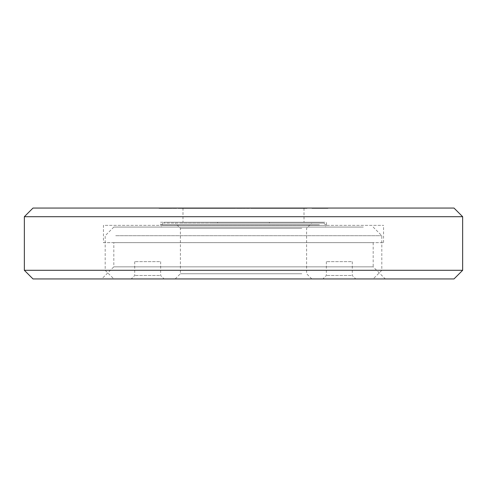 <?xml version="1.0" encoding="UTF-8"?>
<svg xmlns="http://www.w3.org/2000/svg" width="487" height="487" viewBox="0 0 487 487"><rect width="100%" height="100%" fill="white"/><g stroke="black" fill="none" stroke-linecap="round" stroke-linejoin="round"><path stroke-width="0.37" stroke-dasharray="2.44 1.83" d="M256.278 208.059L274.205 208.059L256.278 208.059L256.278 208.399L264.989 208.399L264.989 208.059M211.054 208.059L193.345 208.059L211.054 208.059L211.054 208.399L216.946 208.399L216.946 208.059L216.946 208.399L218.48 208.399L218.48 208.059M305.093 208.059L293.655 208.059L305.093 208.059L305.093 208.399L307.005 208.399L307.005 208.059L307.005 208.399L305.726 208.399L305.726 208.059M257.69 208.059L265.811 208.059L250.555 208.059L257.69 208.059L257.69 208.399L259.388 208.399L259.388 208.059M265.098 208.059L265.841 208.059L265.841 208.399L265.811 208.059L259.711 208.059L265.098 208.059L265.098 208.399L265.811 208.399L264.611 208.399L264.611 208.059M259.388 208.399L265.238 208.399L265.238 208.059L265.811 208.399L265.08 208.399L265.08 208.059M237.918 208.059L246.392 208.059L237.918 208.059L237.918 208.399L237.206 208.399L237.206 208.059L237.206 208.399L237.918 208.399L237.918 208.059M247.122 208.059L246.392 208.059L247.122 208.059L247.122 208.399L246.392 208.399L246.392 208.059L246.392 208.399L237.918 208.399L247.122 208.399L247.122 208.059M195.634 208.059L213.562 208.059L195.634 208.059L195.634 208.399L204.345 208.399L204.345 208.059M32.994 208.059L454.006 208.059M303.998 208.399L282.618 208.399L303.998 208.399L303.998 208.059L182.984 208.059L304.016 208.059L282.618 208.059L303.998 208.059L304.016 222.236L182.984 222.236L304.016 222.236M238.837 208.059L228.939 208.059L238.837 208.059L238.837 208.399L238.74 208.059M222.395 208.059L212.381 208.059L222.395 208.059L222.395 208.399L212.381 208.399L212.381 208.059M261.409 208.059L269.165 208.059L256.661 208.059L261.409 208.059L261.409 208.399M203.274 208.059L209.124 208.059L203.274 208.059L203.274 208.399L198.087 208.399L198.087 208.059M197.71 208.059L184.074 208.059L208.996 208.059L197.71 208.059L197.71 208.399L184.074 208.399L184.074 208.059M194.946 208.059L184.713 208.059L194.946 208.059L194.946 208.399L184.713 208.399L184.713 208.059M222.279 208.059L212.435 208.059L222.279 208.059L222.279 208.399L222.206 208.059M269.877 208.059L296.705 208.059L269.877 208.059L269.877 208.399L283.513 208.399L283.513 208.059M256.399 208.059L244.121 208.059L256.527 208.059L251.749 208.059L256.399 208.059L256.399 208.399L255.188 208.399L255.188 208.059M167.924 208.059L192.736 208.059L158.719 208.059L158.719 208.399L158.829 208.059L173.938 208.399L173.938 208.059M173.938 208.399L192.876 208.399L192.876 208.059L192.736 208.399L185.864 208.399L185.864 208.059M218.517 208.059L233.778 208.059L233.778 208.399L233.772 208.059L217.372 208.059L229.578 208.059L218.517 208.059L218.517 208.399L226.169 208.399L226.169 208.059M290.934 208.399L270.322 208.399L292.383 208.399L292.383 208.059L292.559 208.399L290.934 208.399L290.934 208.059L270.322 208.059L290.934 208.059M270.157 208.059L270.322 208.399L270.157 208.059M313.488 208.059L327.976 208.059L311.96 208.059L323.405 208.059L313.488 208.059L313.488 208.399L319.411 208.399L319.411 208.059M235.349 208.399L223.478 208.399L239.312 208.059L223.478 208.059L226.912 208.059L226.912 208.399L230.339 208.399L230.339 208.059L230.339 208.399L235.349 208.399L235.349 208.059M223.46 208.059L223.478 208.399L223.46 208.059M240.84 208.059L239.111 208.059L242.544 208.059L240.84 208.059L240.84 208.399L242.544 208.399L242.544 208.059L242.544 208.399L239.111 208.399L239.111 208.059L239.111 208.399L240.84 208.399L240.84 208.059M279.161 208.059L294.416 208.059L278.016 208.059L290.222 208.059L279.161 208.059L279.161 208.399L286.813 208.399L286.813 208.059M462.65 216.703L24.35 216.703M462.65 270.297L24.35 270.297M454.006 278.941L32.994 278.941M385.278 278.941L101.722 278.941L385.278 278.941L373.176 266.839L113.824 266.839L101.722 278.941M373.176 242.636L373.176 266.839L113.824 266.839L113.824 242.636L373.176 242.636L113.824 242.636M103.451 242.636L383.549 242.636L103.451 242.636L103.451 225.347L383.549 225.347L103.451 225.347M383.549 242.636L383.549 225.347M326.491 225.347L160.509 225.347L326.491 225.347L326.491 222.236L160.509 222.236L160.509 225.347M160.509 222.236L326.491 222.236M182.984 208.059L182.984 222.236M238.74 208.399L228.939 208.399L228.939 208.059M228.939 208.399L229.036 208.059M229.036 208.399L238.837 208.399M212.381 208.399L217.525 208.399L217.525 208.059M217.525 208.399L222.395 208.399M260.685 208.399L269.165 208.399L256.661 208.399L260.965 208.399L260.965 208.059L261.202 208.399L260.685 208.059M260.655 208.399L260.655 208.059M260.295 208.399L260.295 208.059M259.894 208.399L259.894 208.059M259.468 208.399L259.468 208.059M259.023 208.399L259.023 208.059M258.579 208.399L258.579 208.059M258.147 208.399L258.147 208.059M257.745 208.399L257.745 208.059M257.386 208.399L257.386 208.059M257.081 208.399L257.081 208.059M256.844 208.399L256.844 208.059M256.661 208.399L256.661 208.059M257.933 208.399L257.933 208.059M259.169 208.399L259.169 208.059M260.368 208.399L260.368 208.059M261.519 208.399L261.519 208.059M262.609 208.399L262.609 208.059M263.637 208.399L263.637 208.059M264.593 208.399L264.593 208.059M265.482 208.399L265.482 208.059M266.292 208.399L266.292 208.059M267.016 208.399L267.016 208.059M267.643 208.399L267.643 208.059M268.167 208.399L268.167 208.059M268.587 208.399L268.587 208.059M268.897 208.399L268.897 208.059M269.092 208.399L269.092 208.059L269.098 208.399M269.165 208.399L269.165 208.059M268.909 208.399L268.909 208.059M268.611 208.399L268.611 208.059M268.197 208.399L268.197 208.059M267.673 208.399L267.673 208.059M267.053 208.399L267.053 208.059M266.334 208.399L266.334 208.059M265.537 208.399L265.537 208.059M264.654 208.399L264.654 208.059M263.698 208.399L263.698 208.059M262.67 208.399L262.67 208.059M261.58 208.399L261.58 208.059M260.435 208.399L260.435 208.059M259.242 208.399L259.242 208.059M258.007 208.399L258.007 208.059M256.752 208.399L256.752 208.059M256.905 208.399L256.905 208.059M257.136 208.399L257.136 208.059M257.44 208.399L257.44 208.059M257.8 208.399L257.8 208.059M258.195 208.399L258.195 208.059M258.621 208.399L258.621 208.059M259.06 208.399L259.06 208.059M259.504 208.399L259.504 208.059M259.93 208.399L259.93 208.059M260.332 208.399L260.332 208.059M198.087 208.399L209.124 208.399L209.124 208.059M209.124 208.399L203.274 208.399M184.074 208.399L195.141 208.399L195.141 208.059M195.141 208.399L208.996 208.399L208.996 208.059M208.996 208.399L197.71 208.399M184.713 208.399L189.857 208.399L189.857 208.059M189.857 208.399L194.946 208.399M222.206 208.399L212.435 208.399L212.435 208.059M212.435 208.399L212.509 208.059M212.509 208.399L222.279 208.399M303.523 208.399L303.523 208.059L303.529 208.399M290.112 208.399L290.112 208.059M299.742 208.399L299.742 208.059M282.618 208.399L282.618 208.059M283.513 208.399L260.088 208.059L270.388 208.059L270.376 208.399L296.705 208.399L296.705 208.059M296.705 208.399L279.581 208.399L279.581 208.059M279.581 208.399L269.877 208.399M270.364 208.399L260.088 208.399L270.388 208.399L270.388 208.059M255.188 208.399L253.958 208.399L253.958 208.059M253.958 208.399L244.121 208.399L256.527 208.399L251.749 208.399L256.247 208.399L256.247 208.059M256.016 208.399L256.016 208.059M255.712 208.399L255.712 208.059M255.346 208.399L255.346 208.059M254.951 208.399L254.951 208.059M254.524 208.399L254.524 208.059M254.086 208.399L254.086 208.059M253.648 208.399L253.648 208.059M253.222 208.399L253.222 208.059M252.832 208.399L252.832 208.059L252.844 208.399M252.473 208.399L252.473 208.059M252.175 208.399L252.175 208.059M251.949 208.399L251.949 208.059L251.968 208.399M251.803 208.399L251.803 208.059L251.809 208.399M251.749 208.399L251.749 208.059M252.199 208.399L252.199 208.059M252.51 208.399L252.51 208.059M252.869 208.399L252.869 208.059M253.27 208.399L253.27 208.059M253.703 208.399L253.703 208.059M254.147 208.399L254.147 208.059M254.591 208.399L254.591 208.059M255.024 208.399L255.024 208.059M255.425 208.399L255.425 208.059M255.785 208.399L255.785 208.059M256.089 208.399L256.089 208.059M256.326 208.399L256.326 208.059M256.527 208.399L256.527 208.059M255.261 208.399L255.261 208.059M254.031 208.399L254.031 208.059M251.706 208.399L251.706 208.059M250.616 208.399L250.616 208.059M249.6 208.399L249.6 208.059M248.644 208.399L248.644 208.059M247.761 208.399L247.761 208.059M246.964 208.399L246.964 208.059M246.252 208.399L246.252 208.059M245.631 208.399L245.631 208.059M245.107 208.399L245.107 208.059M244.687 208.399L244.687 208.059M244.383 208.399L244.383 208.059M244.188 208.399L244.188 208.059M244.121 208.399L244.121 208.059M244.182 208.399L244.182 208.059M244.364 208.399L244.364 208.059M244.669 208.399L244.669 208.059M245.077 208.399L245.077 208.059M245.594 208.399L245.594 208.059M246.209 208.399L246.209 208.059M246.921 208.399L246.921 208.059M247.713 208.399L247.713 208.059M248.589 208.399L248.589 208.059M249.539 208.399L249.539 208.059M265.08 208.399L250.555 208.399L250.555 208.059L250.555 208.399L251.268 208.399L251.268 208.059M251.639 208.399L251.639 208.059M252.771 208.399L252.771 208.059M175.807 208.399L175.807 208.059M177.798 208.399L177.798 208.059M183.349 208.399L183.349 208.059M191.129 208.399L191.129 208.059M185.864 208.399L183.386 208.399L183.386 208.059M183.386 208.399L181.061 208.399L181.061 208.059M181.061 208.399L176.026 208.399L176.026 208.059M176.026 208.399L170.535 208.399L170.535 208.059M170.535 208.399L168.118 208.399L168.118 208.059M168.118 208.399L165.732 208.399L165.732 208.059M165.732 208.399L158.829 208.399L160.339 208.399L160.339 208.059M160.339 208.399L162.189 208.399L162.189 208.059M162.189 208.399L167.924 208.399M204.345 208.399L213.562 208.399L213.562 208.059M213.562 208.399L204.869 208.399L204.869 208.059M204.869 208.399L195.634 208.399M204.662 208.399L199.451 208.399L204.662 208.399L204.662 208.059L209.745 208.059L199.451 208.059L204.662 208.059M209.745 208.399L209.745 208.059M199.451 208.399L199.451 208.059M204.552 208.399L204.552 208.059M226.169 208.399L233.395 208.399L233.395 208.059M233.395 208.399L232.792 208.059M232.792 208.399L226.741 208.399L226.741 208.059M226.741 208.399L222.334 208.399L222.334 208.059M222.334 208.399L232.95 208.399L232.95 208.059M232.95 208.399L233.772 208.399L232.616 208.399L232.616 208.059M232.616 208.399L218.146 208.399L218.146 208.059M218.146 208.399L217.372 208.399L217.372 208.059M217.372 208.399L218.17 208.399L218.17 208.059M218.17 208.399L229.578 208.399L229.578 208.059M229.578 208.399L225.402 208.399L225.402 208.059M225.402 208.399L218.517 208.399M265.811 208.399L265.238 208.399L265.823 208.059M264.611 208.399L259.711 208.399L259.711 208.059L259.711 208.399L265.098 208.399M251.286 208.399L251.286 208.059M251.268 208.399L255.894 208.399L255.894 208.059L255.894 208.399L257.69 208.399M289.028 208.399L289.028 208.059M286.898 208.399L286.898 208.059M276.074 208.399L276.074 208.059M273.846 208.399L273.846 208.059M271.831 208.399L271.831 208.059M279.051 208.399L279.051 208.059M281.425 208.399L281.425 208.059M283.659 208.399L283.659 208.059M276.981 208.399L286.033 208.399L276.981 208.399L276.981 208.059L286.033 208.059L276.981 208.059M286.033 208.399L286.033 208.059M281.547 208.399L281.547 208.059M305.726 208.399L294.349 208.399L294.349 208.059M294.349 208.399L293.655 208.399L293.655 208.059M293.655 208.399L294.318 208.059M294.318 208.399L303.188 208.399L303.188 208.059L303.188 208.399L305.093 208.399M319.411 208.399L327.215 208.399L327.215 208.059M327.215 208.399L315.777 208.399L315.777 208.059M315.777 208.399L320.769 208.399L320.769 208.059M320.769 208.399L327.349 208.399L327.349 208.059M327.349 208.399L327.976 208.059M327.976 208.399L320.817 208.399L320.817 208.059M320.817 208.399L311.96 208.399L311.96 208.059M311.96 208.399L323.405 208.399L323.405 208.059M323.405 208.399L319.326 208.399L319.326 208.059M319.326 208.399L314.005 208.399L314.005 208.059M314.005 208.399L313.488 208.399M218.48 208.399L220.045 208.399L220.045 208.059L220.045 208.399L218.34 208.399L218.34 208.059M218.34 208.399L216.612 208.399L216.612 208.059L216.612 208.399L211.796 208.399L211.796 208.059M211.796 208.399L208.223 208.399L208.223 208.059L208.223 208.399L206.518 208.399L206.518 208.059M206.518 208.399L204.79 208.399L204.79 208.059L204.79 208.399L200.181 208.399L200.181 208.059M200.181 208.399L196.778 208.399L196.778 208.059L196.778 208.399L195.043 208.399L195.043 208.059M195.043 208.399L193.345 208.399L193.345 208.059L193.345 208.399L199.414 208.399L199.414 208.059M199.414 208.399L205.453 208.399L205.453 208.059M205.453 208.399L211.054 208.399M239.111 208.399L239.111 208.059L239.111 208.399M239.312 208.399L239.312 208.059M235.72 208.399L235.72 208.059M230.053 208.399L230.053 208.059M226.029 208.399L226.029 208.059M223.831 208.399L223.831 208.059M225.329 208.399L225.329 208.059M226.912 208.399L226.912 208.059M264.989 208.399L274.205 208.399L274.205 208.059M274.205 208.399L265.506 208.399L265.506 208.059M265.506 208.399L256.278 208.399M265.305 208.399L265.305 208.059M260.088 208.399L260.088 208.059M265.19 208.399L265.19 208.059M286.813 208.399L294.032 208.399L294.032 208.059M294.032 208.399L293.436 208.059M293.436 208.399L287.385 208.399L287.385 208.059M287.385 208.399L282.977 208.399L282.977 208.059M282.977 208.399L293.594 208.399L293.594 208.059M293.594 208.399L294.416 208.399L294.416 208.059L294.416 208.399L293.259 208.399L293.259 208.059M293.259 208.399L278.783 208.399L278.783 208.059M278.783 208.399L278.016 208.399L278.016 208.059M278.016 208.399L278.808 208.399L278.808 208.059M278.808 208.399L290.222 208.399L290.222 208.059M290.222 208.399L286.046 208.399L286.046 208.059M286.046 208.399L279.161 208.399M212.703 223.101L323.898 223.101L212.703 223.101M319.362 224.83L161.374 224.83L319.362 224.83M167.638 227.076L325.626 227.076L167.638 227.076M180.415 223.101L311.796 223.101L180.415 223.101M363.284 227.076L113.824 227.076L363.284 227.076M351.304 261.653L326.357 261.653L351.304 261.653M159.651 261.653L134.704 261.653L159.651 261.653M301.794 228.287L180.391 228.287L301.794 228.287M115.729 235.72L381.82 235.72L115.729 235.72M351.304 275.484L326.357 275.484L351.304 275.484M159.651 275.484L134.704 275.484L159.651 275.484M301.794 273.755L180.391 273.755L301.794 273.755M115.729 270.297L381.82 270.297L115.729 270.297M354.499 278.941L322.899 278.941L354.499 278.941M162.847 278.941L131.246 278.941L162.847 278.941M306.585 278.941L175.204 278.941L306.585 278.941M363.284 278.941L113.824 278.941L363.284 278.941M269.433 223.101L269.433 222.236L217.567 222.236L269.433 222.236L269.433 223.101L217.567 223.101L217.567 222.236L217.567 223.101L269.433 223.101M323.033 223.101L163.967 223.101L323.033 223.101L323.033 222.236L163.967 222.236L323.033 222.236M163.967 223.101L163.967 222.236M189.224 208.399L189.224 208.059M227.806 208.399L227.806 208.059M228.616 208.399L228.616 208.059M288.45 208.399L288.45 208.059M323.898 223.101L325.626 224.83L325.626 227.076M175.204 278.941L180.391 273.755L180.391 228.287L175.204 223.101M373.176 227.076L381.82 235.72L381.82 270.297L373.176 278.941M326.357 261.653L326.357 275.484L322.899 278.941M134.704 261.653L134.704 275.484L131.246 278.941M163.102 223.101L161.374 224.83L161.374 227.076M311.796 278.941L306.609 273.755L306.609 228.287L311.796 223.101M113.824 227.076L105.18 235.72L105.18 270.297L113.824 278.941M352.296 261.653L352.296 275.484L355.753 278.941M160.643 261.653L160.643 275.484L164.101 278.941"/><path stroke-width="0.73" d="M454.006 208.059L32.994 208.059L24.35 216.703L462.65 216.703L454.006 208.059M24.35 216.703L24.35 270.297L32.994 278.941L454.006 278.941L462.65 270.297L462.65 216.703M24.35 270.297L462.65 270.297"/></g></svg>
